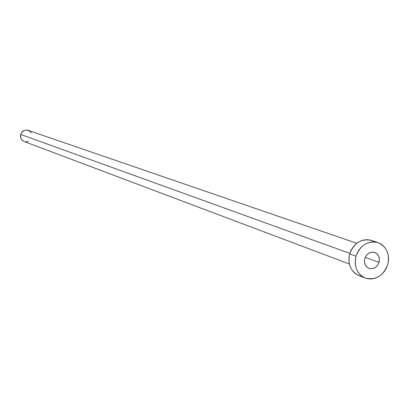 <?xml version="1.0" encoding="UTF-8"?>
<svg xmlns="http://www.w3.org/2000/svg" width="409" height="409" viewBox="0 0 409 409"><rect width="100%" height="100%" fill="white"/><g stroke="black" fill="none" stroke-linecap="round" stroke-linejoin="round"><path stroke-width="0.61" d="M379.071 262.312C377.042 267.435 373.683 269.459 369 268.386C365.237 266.54 363.836 263.268 364.808 258.56L364.46 261.826L365.252 264.874L367.067 267.246L369.624 268.58L372.527 268.672L375.344 267.512L377.64 265.277L379.071 262.312L379.419 259.061L378.637 256.014L376.832 253.641L374.286 252.297L371.377 252.189L368.555 253.345L366.244 255.579L364.808 258.56C366.801 253.498 370.114 251.458 374.746 252.435C378.606 254.245 380.048 257.537 379.071 262.312L365.242 257.348L379.071 262.312M356.806 243.283L28.155 130.323C24.571 129.525 22.076 130.9 20.675 134.433L349.859 253.391L20.675 134.433C20.046 137.741 21.196 140.103 24.126 141.509L349.347 263.999M356.029 256.249C360.411 245.083 367.711 240.528 377.931 242.578C386.643 246.545 389.905 253.882 387.722 264.587C383.167 276.055 375.651 280.528 365.176 278.013C356.934 273.872 353.887 266.617 356.029 256.249L349.69 253.953L356.029 256.249L357.354 252.782L359.235 249.613L361.612 246.862L364.383 244.638L367.446 243.023L370.672 242.087L373.949 241.857L377.139 242.338L380.119 243.519L382.788 245.344L385.033 247.742L386.776 250.625L387.947 253.882L388.504 257.384L388.427 260.998L387.722 264.587L386.413 268.023L384.552 271.167L382.205 273.902L379.47 276.121L376.438 277.747L373.228 278.713L369.966 278.974L366.776 278.524L363.775 277.384L361.086 275.584L358.811 273.197L357.037 270.318L355.84 267.051L355.257 263.524L355.324 259.879L356.029 256.249M377.88 242.563L371.433 240.415C361.285 238.375 354.036 242.885 349.69 253.953C347.573 264.229 350.605 271.423 358.785 275.533L365.099 277.982M360.375 276.044L357.4 274.909L354.726 273.125L352.466 270.758L350.702 267.9L349.506 264.659L348.928 261.167L348.995 257.547L349.69 253.953L351.004 250.518L352.87 247.373L355.227 244.648L357.977 242.445L361.019 240.85L364.225 239.919L367.471 239.694L370.641 240.175L373.606 241.346M28.221 141.448L25.741 141.857M24.151 141.519L21.815 139.873L20.726 137.874L20.675 134.433L21.708 132.352L24.468 130.338L26.708 130.031L29.816 131.233L31.273 132.981"/></g></svg>
